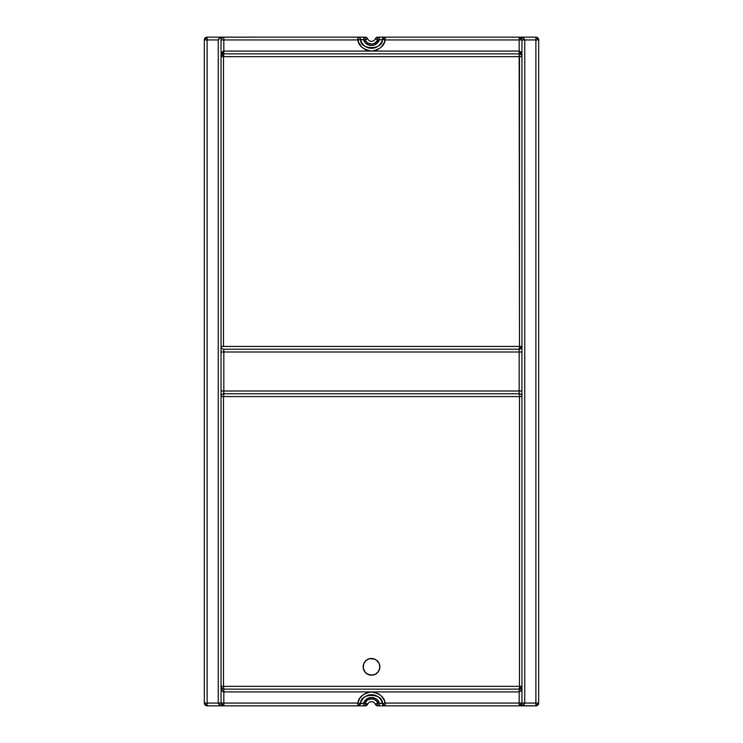 <?xml version="1.0" encoding="UTF-8"?>
<svg xmlns="http://www.w3.org/2000/svg" width="743" height="743" viewBox="0 0 743 743"><rect width="100%" height="100%" fill="white"/><g stroke="black" fill="none" stroke-linecap="round" stroke-linejoin="round"><path stroke-width="1.11" d="M376.107 659.868A8.359 8.359 0 0 0 373.933 658.846L376.803 660.378L379.218 663.638L379.822 667.669L378.447 671.496L375.438 674.217L372.317 675.164L368.296 674.56L365.036 672.146L363.178 667.66L363.773 663.648L365.593 660.926L368.305 659.115L371.5 658.484L374.695 659.125L377.407 660.926L379.218 663.638L379.822 666.025A8.359 8.359 0 0 0 378.466 662.227M379.859 666.796A8.359 8.359 0 0 0 379.822 666.053M378.438 662.171A8.359 8.359 0 0 0 377.435 660.954M377.388 660.908A8.359 8.359 0 0 0 376.19 659.923M372.299 658.521A8.359 8.359 0 0 0 371.528 658.484M373.135 658.642L371.5 658.484A8.359 8.359 0 0 0 369.875 658.642L374.695 659.125M369.856 658.651A8.359 8.359 0 0 0 369.113 658.827M369.03 658.855A8.359 8.359 0 0 0 367.581 659.459M367.534 659.487A8.359 8.359 0 0 0 366.243 660.341M366.16 660.416A8.359 8.359 0 0 0 365.621 660.899M365.565 660.964A8.359 8.359 0 0 0 363.791 663.61M363.764 663.685A8.359 8.359 0 0 0 363.522 664.353M363.485 664.474A8.359 8.359 0 0 0 363.141 666.842L363.773 663.648L365.036 661.539L367.562 659.468L369.865 658.642M367.683 42.973L371.5 44.116L374.435 43.465L377.881 39.936L375.326 38.822A4.179 4.179 0 0 1 367.674 38.822L365.119 39.936L365.119 37.15A2.786 2.786 0 0 1 367.674 38.822L365.119 39.936L366.884 42.37M519.218 53.867L520.862 52.224L519.218 53.867M222.138 52.224L223.782 53.867L222.138 52.224M367.683 700.027L370.497 698.959L373.488 699.172L376.116 700.63L377.881 703.064L379.385 703.064A8.359 8.359 0 0 0 363.615 703.064L360.578 703.621C359.826 692.671 383.174 692.671 382.422 703.621L385.153 703.064C384.419 697.203 379.868 693.488 371.5 691.919L223.829 691.919C222.138 691.584 221.21 689.727 221.042 686.346L519.478 686.346L519.478 396.576L223.522 396.576L223.522 686.346L223.522 396.576L221.042 396.576L221.042 686.346A2.786 2.786 0 0 0 223.829 689.132L519.171 689.132L519.478 686.346L521.957 686.346L521.957 396.576L519.478 396.576L519.478 686.346L223.522 686.346L223.829 689.132L223.522 686.346L221.052 686.616M519.654 705.804L520.137 705.804L519.654 705.804M520.137 37.196L519.654 37.196L520.137 37.196M521.623 704.383L521.957 703.064L538.675 703.064A2.786 2.786 0 0 1 535.889 705.85L535.889 39.936L524.744 39.936L524.744 703.064L521.957 703.064L521.957 686.346L519.478 686.346L519.171 689.132L521.957 686.346C521.79 689.727 520.862 691.584 519.171 691.919L519.171 689.132L521.14 688.315L521.957 686.346L521.14 690.284L519.171 691.919L519.171 703.064L521.957 703.064L385.153 703.064L382.422 703.621L385.153 705.85L535.889 705.85L538.675 703.064L538.675 39.936L538.675 703.064L524.744 703.064C524.409 704.754 522.552 705.683 519.171 705.85L521.957 703.064L521.957 686.346A2.786 2.786 0 0 1 519.171 689.132L519.171 691.919L371.5 691.919C363.132 693.488 358.581 697.203 357.847 703.064L360.578 703.621L357.847 703.064L223.829 703.064L223.829 689.132L519.171 689.132M223.559 705.841L219.891 705.033L218.256 703.064L218.256 39.936L218.256 703.064L207.111 703.064L207.111 705.85A2.786 2.786 0 0 1 204.325 703.064L207.111 705.85L223.829 705.85L223.829 703.064L221.042 703.064L223.829 705.85C220.448 705.683 218.591 704.754 218.256 703.064L223.829 703.064L223.829 689.132A2.786 2.786 0 0 1 221.042 686.346L221.042 703.064L207.111 703.064L207.111 705.85L357.847 705.85L360.578 703.621A11.145 11.145 0 0 1 382.422 703.621L379.385 703.064L377.314 699.841L375.224 698.364L371.5 697.491L367.776 698.364L364.135 701.884L363.615 703.064L367.674 704.178A4.179 4.179 0 0 1 375.326 704.178L377.881 705.85A2.786 2.786 0 0 1 375.326 704.178L377.881 703.064A6.966 6.966 0 0 0 365.119 703.064L366.884 700.63M521.484 704.615L521.957 703.064A2.786 2.786 0 0 1 519.171 705.85L379.385 705.85L379.385 703.064L379.385 705.85L377.881 705.85L377.881 703.064L377.881 705.85L385.153 705.85L385.153 703.064L383.992 699.692L381.205 695.847L378.345 693.711L371.5 691.919L519.171 691.919L519.171 705.85L519.171 703.064L385.153 703.064L385.153 705.85A2.786 2.786 0 0 1 382.422 703.621L377.881 703.064L375.326 704.178A4.179 4.179 0 0 0 367.674 704.178A2.786 2.786 0 0 1 365.119 705.85L367.674 704.178L365.119 703.064L365.119 705.85L365.119 703.064L360.578 703.621A2.786 2.786 0 0 1 357.847 705.85L365.119 705.85L363.615 705.85L363.615 703.064L363.615 705.85L357.847 705.85L357.847 703.064L357.847 705.85L223.829 705.85A2.786 2.786 0 0 1 221.042 703.064L221.042 346.424L519.478 346.424L519.171 53.867L223.829 53.867L223.522 56.654L521.957 56.654A2.786 2.786 0 0 0 519.171 53.867L519.478 56.654L223.522 56.654L223.829 53.867L221.042 56.654C221.21 53.273 222.138 51.416 223.829 51.081L223.829 53.867L223.829 51.081L371.5 51.081C379.868 49.512 384.419 45.797 385.153 39.936L382.422 39.379C383.174 50.329 359.826 50.329 360.578 39.379L357.847 39.936C358.581 45.797 363.132 49.512 371.5 51.081L519.171 51.081C520.862 51.416 521.79 53.273 521.957 56.654L519.478 56.654L519.478 346.424L521.957 346.424L521.948 56.384M519.441 37.159L519.171 39.936L521.957 39.936L519.171 37.15L377.881 37.15L375.326 38.822A2.786 2.786 0 0 1 377.881 37.15L385.153 37.15L382.422 39.379A11.145 11.145 0 0 1 360.578 39.379A2.786 2.786 0 0 0 357.847 37.15L358.525 42.221L361.795 47.153L365.714 49.827L371.5 51.081L223.829 51.081L223.829 39.936L221.042 39.936L221.042 56.654L221.86 52.716L223.829 51.081L223.829 37.15L207.111 37.15L204.325 39.936L204.325 703.064L207.111 703.064L207.111 39.936L204.325 39.936A2.786 2.786 0 0 1 207.111 37.15L365.119 37.15L363.615 37.15L363.615 39.936A8.359 8.359 0 0 0 379.385 39.936L382.422 39.379L385.153 39.936L519.171 39.936L519.171 51.081L521.14 52.716L521.957 56.654L521.957 39.936L519.171 39.936L519.171 53.867L519.171 51.081L371.5 51.081L377.286 49.827L381.205 47.153L384.475 42.221L385.153 37.15L535.889 37.15A2.786 2.786 0 0 1 538.675 39.936L535.889 39.936L535.889 37.15L519.171 37.15C522.552 37.317 524.409 38.246 524.744 39.936L521.957 39.936L524.744 39.936L524.744 703.064L523.109 705.033L519.441 705.841M379.497 664.418L379.859 666.842L379.218 670.047L377.407 672.759L374.695 674.57L371.491 675.201L368.296 674.56L365.584 672.749L363.773 670.037L363.141 666.842A8.359 8.359 0 0 0 363.29 668.412M221.052 56.384L221.042 56.654A2.786 2.786 0 0 1 223.829 53.867L519.171 53.867A2.786 2.786 0 0 1 521.957 56.654L521.484 55.103L519.719 53.923M223.829 53.867L221.86 54.685L221.042 56.654L223.522 56.654L223.522 346.424L223.522 56.654L221.042 56.654L221.042 346.424L221.042 39.936L357.847 39.936L360.578 39.379L365.119 39.936L365.119 37.15L365.119 39.936A6.966 6.966 0 0 0 377.881 39.936L379.385 39.936L377.314 43.159L374.035 45.119L371.5 45.509L368.965 45.119L365.686 43.159L363.615 39.936L365.119 39.936M221.098 703.612L222.278 705.376L223.829 705.85L223.829 703.064L357.847 703.064L359.575 698.643L362.686 695.058L366.819 692.727L371.5 691.919L223.829 691.919L221.86 690.284L221.042 686.346L222.491 688.789M521.948 686.616L521.957 39.936L521.14 37.967L519.171 37.15L523.109 37.967L524.744 39.936L535.889 39.936L535.889 705.85L520.239 705.636M222.278 688.659L223.281 689.077M221.516 38.385L223.829 37.15L219.891 37.967L218.256 39.936L204.325 39.936L204.325 703.064L207.111 703.064L207.111 37.15L207.111 39.936L218.256 39.936C218.591 38.246 220.448 37.317 223.829 37.15A2.786 2.786 0 0 0 221.042 39.936A2.786 2.786 0 0 1 223.829 37.15L223.829 39.936L357.847 39.936L357.847 37.15A2.786 2.786 0 0 1 360.578 39.379L363.615 39.936L363.615 37.15L223.559 37.159M221.256 38.868L221.098 39.388M366.921 39.147L367.674 38.822A4.179 4.179 0 0 0 375.326 38.822L377.881 39.936L377.881 37.15L377.881 39.936L379.385 39.936L379.385 37.15L379.385 39.936L382.422 39.379A2.786 2.786 0 0 1 385.153 37.15L385.153 39.936L519.171 39.936L519.171 37.15A2.786 2.786 0 0 1 521.957 39.936M385.153 37.15A2.786 2.786 0 0 0 382.803 38.441M367.674 38.822L365.119 37.15M535.889 37.15L535.889 39.936L538.675 39.936L535.889 37.15M519.171 391.004L519.171 393.79L223.829 393.79L223.829 391.004L519.171 391.004L223.829 391.004L223.829 351.996L519.171 351.996L519.171 391.004L521.957 391.004L521.957 346.424L221.042 346.424A2.786 2.786 0 0 0 223.829 349.21L519.171 349.21L519.171 351.996L223.829 351.996L223.829 349.21A2.786 2.786 0 0 1 221.042 346.424L221.042 351.996L223.829 351.996L223.829 349.21L519.171 349.21L519.478 346.424L519.171 349.21L521.957 346.424A2.786 2.786 0 0 1 519.171 349.21L519.171 351.996L521.957 351.996L519.171 351.996L519.171 393.79L223.829 393.79L223.829 351.996L221.042 351.996L221.042 391.004L223.829 391.004L221.042 391.004L221.042 396.576A2.786 2.786 0 0 1 223.829 393.79A2.786 2.786 0 0 0 221.042 396.576L223.522 396.576L223.829 393.79L223.522 396.576L519.478 396.576L519.171 393.79A2.786 2.786 0 0 1 521.957 396.576L521.957 391.004L519.171 391.004M521.957 396.576A2.786 2.786 0 0 0 519.171 393.79L519.478 396.576L521.957 396.576M363.318 668.533A8.359 8.359 0 0 0 363.764 670.019M364.126 670.78L364.553 671.486A8.359 8.359 0 0 1 364.135 670.799L363.782 670.037A8.359 8.359 0 0 0 364.116 670.753M364.562 671.496A8.359 8.359 0 0 0 366.819 673.762M366.893 673.817A8.359 8.359 0 0 0 368.259 674.542M368.333 674.579A8.359 8.359 0 0 0 371.472 675.201M366.856 673.79L371.5 675.201A8.359 8.359 0 0 0 373.878 674.858M373.952 674.83A8.359 8.359 0 0 0 374.658 674.579M374.732 674.551A8.359 8.359 0 0 0 376.116 673.808M376.162 673.78A8.359 8.359 0 0 0 376.766 673.334M376.822 673.288A8.359 8.359 0 0 0 377.918 672.192M377.992 672.109A8.359 8.359 0 0 0 378.846 670.836M378.893 670.734A8.359 8.359 0 0 0 379.682 668.533M379.71 668.431A8.359 8.359 0 0 0 379.812 667.697M379.822 667.632A8.359 8.359 0 0 0 379.859 666.889M379.218 663.648L378.447 662.199M377.964 661.539L377.407 660.936M372.317 658.521L371.5 658.484M369.076 658.846L368.305 659.125M366.197 660.378L365.593 660.936M365.036 661.539L364.126 662.905M363.141 666.842L363.178 667.66M363.299 668.477L363.503 669.267M365.036 672.146L365.593 672.749L365.036 672.146M369.076 674.839L369.865 675.043M371.5 675.201L375.438 674.217L378.447 671.486M373.135 675.043L373.924 674.839M378.874 670.78L379.701 668.477M521.957 686.346L521.902 686.894M221.042 56.654L221.098 56.106M519.171 37.15L519.719 37.206M519.719 705.794L519.171 705.85M223.829 705.85L223.281 705.794"/></g></svg>
